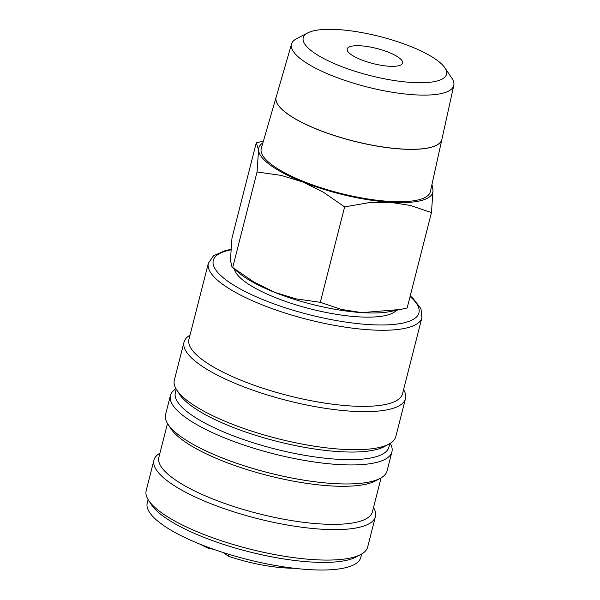 <?xml version="1.0" encoding="UTF-8"?>
<svg xmlns="http://www.w3.org/2000/svg" width="600" height="600" viewBox="0 0 600 600"><rect width="100%" height="100%" fill="white"/><g stroke="black" fill="none" stroke-linecap="round" stroke-linejoin="round"><path stroke-width="0.9" d="M208.35 263.235L188.947 339.345A110.198 29.985 14.3 0 0 264.84 388.868A110.198 29.985 14.3 0 0 388.822 403.665A110.198 29.985 14.3 0 0 402.51 393.787L421.912 317.67A110.198 29.985 14.3 0 1 408.225 327.555A110.198 29.985 14.3 0 1 262.305 304.897A110.198 29.985 14.3 0 1 208.35 263.235L213.472 255.817L225.435 250.515L230.873 249.397M190.012 335.168A114.278 31.095 14.3 0 0 184.02 342.142A114.278 31.095 14.3 0 0 262.733 393.502A114.278 31.095 14.3 0 0 391.298 408.847A114.278 31.095 14.3 0 0 405.495 398.595A114.278 31.095 14.3 0 0 403.575 389.61M184.02 342.142L174.322 380.197A114.278 31.095 14.3 0 0 176.67 389.873A114.278 31.095 14.3 0 0 268.545 436.207A114.278 31.095 14.3 0 0 381.6 446.903A114.278 31.095 14.3 0 0 389.1 444.022A114.278 31.095 14.3 0 0 395.798 436.658L405.495 398.595M176.67 389.873L179.572 394.342A110.198 29.985 14.3 0 0 268.163 439.02A110.198 29.985 14.3 0 0 377.183 449.34A110.198 29.985 14.3 0 0 384.42 446.558L389.1 444.022M176.243 389.19L175.365 392.625A110.198 29.985 14.3 0 0 251.265 442.147A110.198 29.985 14.3 0 0 375.24 456.945A110.198 29.985 14.3 0 0 388.928 447.06L389.805 443.625M175.972 388.725A114.278 31.095 14.3 0 0 170.438 395.423A114.278 31.095 14.3 0 0 249.15 446.783A114.278 31.095 14.3 0 0 377.722 462.127A114.278 31.095 14.3 0 0 391.912 451.875A114.278 31.095 14.3 0 0 390.263 443.347M170.438 395.423L165.593 414.45A114.278 31.095 14.3 0 0 167.94 424.125A114.278 31.095 14.3 0 0 259.808 470.46A114.278 31.095 14.3 0 0 372.87 481.155A114.278 31.095 14.3 0 0 380.37 478.275A114.278 31.095 14.3 0 0 387.067 470.903L391.912 451.875M167.94 424.125L170.835 428.595A110.198 29.985 14.3 0 0 259.433 473.272A110.198 29.985 14.3 0 0 368.452 483.585A110.198 29.985 14.3 0 0 375.683 480.81L380.37 478.275M167.512 423.442L158.873 457.32A110.198 29.985 14.3 0 0 234.772 506.842A110.198 29.985 14.3 0 0 358.755 521.648A110.198 29.985 14.3 0 0 372.442 511.763L381.075 477.877M159.938 453.15A114.278 31.095 14.3 0 0 153.953 460.118A114.278 31.095 14.3 0 0 232.657 511.478A114.278 31.095 14.3 0 0 361.23 526.822A114.278 31.095 14.3 0 0 375.42 516.57A114.278 31.095 14.3 0 0 373.5 507.585M153.953 460.118L146.19 490.567A114.278 31.095 14.3 0 0 148.538 500.243A114.278 31.095 14.3 0 0 240.413 546.57A114.278 31.095 14.3 0 0 353.468 557.273A114.278 31.095 14.3 0 0 360.968 554.385A114.278 31.095 14.3 0 0 367.665 547.02L375.42 516.57M148.538 500.243L151.44 504.705A110.198 29.985 14.3 0 0 240.03 549.382A110.198 29.985 14.3 0 0 349.05 559.702A110.198 29.985 14.3 0 0 356.288 556.92L360.968 554.385M148.11 499.553L147.233 502.987A110.198 29.985 14.3 0 0 223.132 552.51A110.198 29.985 14.3 0 0 347.108 567.315A110.198 29.985 14.3 0 0 360.795 557.43L361.673 553.995M263.377 141.203L256.282 142.762L258.57 149.895L257.04 171.983L281.175 175.387L302.737 181.958A89.79 24.435 14.3 0 0 389.955 202.26A89.79 24.435 14.3 0 0 421.635 200.423A89.79 24.435 14.3 0 0 432.998 190.493A89.79 24.435 14.3 0 0 431.625 185.917M262.882 142.905A89.79 24.435 14.3 0 0 258.57 149.895A89.79 24.435 14.3 0 0 302.737 181.958L323.37 192.202L344.625 206.895L368.572 202.725L389.955 202.26L410.4 205.462L431.467 212.58L432.998 190.493L431.97 184.38M431.467 212.58L407.145 307.987L400.373 309.487L361.822 312.623L341.37 309.42L320.31 302.303L296.175 298.897L274.605 292.327L253.98 282.082L232.005 267.053L230.438 260.257L231.968 238.17L256.282 142.762M232.005 267.053L238.837 272.82A89.79 24.435 14.3 0 0 274.605 292.327A89.79 24.435 14.3 0 0 361.822 312.623A89.79 24.435 14.3 0 0 390.548 311.49L400.373 309.487M396.375 310.298A84.405 22.965 -165.7 0 1 387.405 315.067A84.405 22.965 -165.7 0 1 297.795 305.392A84.405 22.965 -165.7 0 1 234.292 268.987M307.793 32.865L296.663 38.648A83.73 22.785 14.3 0 0 291.548 43.995A83.73 22.785 14.3 0 0 348.817 81.705A83.73 22.785 14.3 0 0 443.362 93.06A83.73 22.785 14.3 0 0 453.81 85.35A83.73 22.785 14.3 0 0 451.882 78.21L444.877 67.808A73.95 20.122 14.3 0 0 385.245 37.957A73.95 20.122 14.3 0 0 312.413 31.125A73.95 20.122 14.3 0 0 307.793 32.865A73.95 20.122 14.3 0 0 344.243 67.567A73.95 20.122 14.3 0 0 437.355 80.925A73.95 20.122 14.3 0 0 444.877 67.808M441.9 139.358A85.53 23.273 -165.7 0 1 441.893 139.403L430.388 191.542A87.262 23.745 -165.7 0 1 419.498 199.575A87.262 23.745 -165.7 0 1 320.97 187.74A87.262 23.745 -165.7 0 1 261.285 148.44L276.142 97.148A85.53 23.273 -165.7 0 1 276.157 97.11M441.893 139.403A85.53 23.273 -165.7 0 1 431.22 147.27A85.53 23.273 -165.7 0 1 334.642 135.675A85.53 23.273 -165.7 0 1 276.142 97.148M291.548 43.995L276.165 97.073A85.523 23.273 14.3 0 0 334.665 135.593A85.523 23.273 14.3 0 0 431.235 147.195A85.523 23.273 14.3 0 0 441.908 139.32L453.81 85.35M399.022 65.64A28.568 7.777 -165.7 0 1 366.877 61.807A28.568 7.777 -165.7 0 1 347.197 48.968A28.568 7.777 -165.7 0 1 350.745 46.402A28.568 7.777 -165.7 0 1 382.89 50.242A28.568 7.777 -165.7 0 1 402.57 63.082A28.568 7.777 -165.7 0 1 399.022 65.64M320.31 302.303L344.625 206.895M232.718 267.39L257.04 171.983M214.11 549.48L207.63 547.972A69.383 18.878 -165.7 0 1 200.88 544.53M207.63 547.972L207.825 547.207M293.812 568.215A69.383 18.878 -165.7 0 1 228.33 556.222L223.29 552.562M228.817 554.295L228.33 556.222M230.827 249.915A106.118 28.875 14.3 0 0 226.455 250.92A106.118 28.875 14.3 0 0 265.23 300.555A106.118 28.875 14.3 0 0 385.522 324.93A106.118 28.875 14.3 0 0 410.077 296.505M410.228 295.913L413.01 298.335L420.96 308.707L421.912 317.67"/></g></svg>
